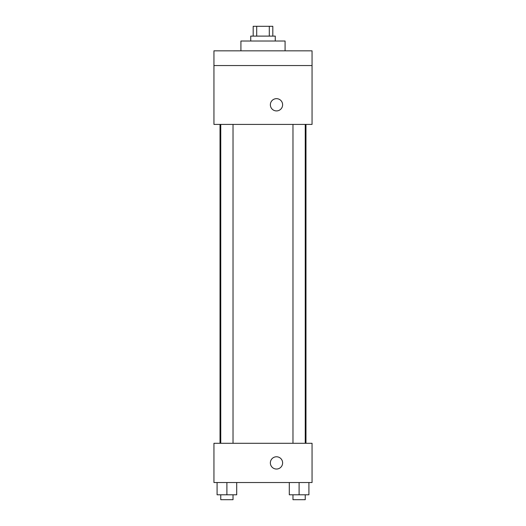 <?xml version="1.0" encoding="UTF-8"?>
<svg xmlns="http://www.w3.org/2000/svg" width="526" height="526" viewBox="0 0 526 526"><rect width="100%" height="100%" fill="white"/><g stroke="black" fill="none" stroke-linecap="round" stroke-linejoin="round"><path stroke-width="0.79" d="M256.708 36.11L256.708 26.3L253.19 26.3L253.19 36.11M256.708 26.3L272.81 26.3L272.81 36.11M269.292 36.11L269.292 26.3M250.738 41.015L250.738 36.11L275.262 36.11L275.262 41.015M285.079 50.831L285.079 41.015L240.921 41.015L240.921 50.831M213.944 50.831L312.056 50.831L312.056 65.546L213.944 65.546L213.944 50.831M312.056 65.546L312.056 124.412L213.944 124.412L213.944 65.546M276.492 110.92A6.134 6.134 0 0 1 271.179 101.728A6.134 6.134 0 0 1 281.805 101.728A6.134 6.134 0 0 1 276.492 110.92M213.944 443.286L312.056 443.286L312.056 482.533L213.944 482.533L213.944 443.286M276.492 469.041A6.134 6.134 0 0 1 271.179 459.842A6.134 6.134 0 0 1 281.805 459.842A6.134 6.134 0 0 1 276.492 469.041M289.293 482.533L289.293 494.795L308.92 494.795L308.92 482.533L308.92 494.795M299.103 494.795L299.103 482.533M305.238 494.795L305.238 499.7L292.975 499.7L292.975 494.795M217.08 482.533L217.08 494.795L236.707 494.795L236.707 482.533L236.707 494.795M226.897 494.795L226.897 482.533M233.025 494.795L233.025 499.7L220.762 499.7L220.762 494.795M305.974 443.286L305.974 124.412M220.026 443.286L220.026 124.412M292.975 124.412L292.975 443.286M305.238 124.412L305.238 443.286M233.025 443.286L233.025 124.412M220.762 443.286L220.762 124.412"/></g></svg>
